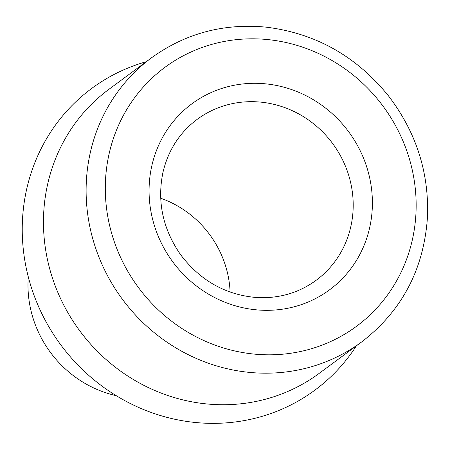 <?xml version="1.0" encoding="UTF-8"?>
<svg xmlns="http://www.w3.org/2000/svg" width="450" height="450" viewBox="0 0 450 450"><rect width="100%" height="100%" fill="white"/><g stroke="black" fill="none" stroke-linecap="round" stroke-linejoin="round"><path stroke-width="0.67" d="M160.701 198.225A100.08 94.607 -126.5 0 1 230.102 292.05M116.168 395.651A109.462 103.478 -126.5 0 1 28.294 276.851M356.4 345.836A187.65 177.384 -126.5 0 1 60.711 344.773A187.65 177.384 -126.5 0 1 146.233 61.718M361.71 341.904L319.067 373.455A176.704 167.04 -126.5 0 1 79.689 330.733A176.704 167.04 -126.5 0 1 108.9 89.331L151.543 57.786A176.704 167.04 -126.5 0 0 122.338 299.183A176.704 167.04 -126.5 0 0 361.71 341.904C402.126 310.708 424.058 268.937 427.5 216.591C429.041 172.086 416.008 131.816 388.389 95.777C356.231 56.109 315.467 33.233 266.091 27.146C223.622 23.13 185.439 33.345 151.543 57.786M415.98 212.822A161.066 152.257 -126.5 0 1 176.681 324.945A161.066 152.257 -126.5 0 1 189.523 52.678A161.066 152.257 -126.5 0 1 415.98 212.822M372.268 208.311A115.718 109.389 -126.5 0 1 200.346 288.866A115.718 109.389 -126.5 0 1 209.571 93.263A115.718 109.389 -126.5 0 1 372.268 208.311M353.093 209.79A100.08 94.607 -126.5 0 1 316.147 280.305C298.794 292.916 279.056 298.665 256.922 297.557C225.872 295.02 200.469 280.778 180.697 254.835C162.855 229.151 156.938 201.656 162.956 172.367C168.193 150.266 179.578 132.604 197.111 119.391A100.08 94.607 -126.5 0 1 300.988 115.189A100.08 94.607 -126.5 0 1 353.093 209.79"/></g></svg>
